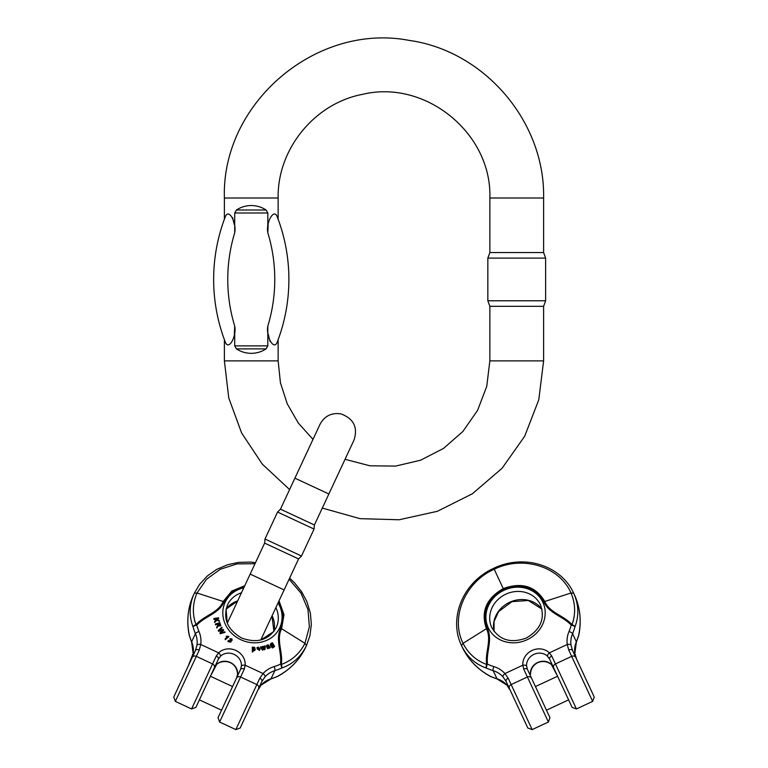 <?xml version="1.0" encoding="UTF-8"?>
<svg xmlns="http://www.w3.org/2000/svg" width="768" height="768" viewBox="0 0 768 768"><rect width="100%" height="100%" fill="white"/><g stroke="black" fill="none" stroke-linecap="round" stroke-linejoin="round"><path stroke-width="1.15" d="M234.72 212.995L236.438 210C240.95 207.062 245.885 205.584 251.261 205.536C256.646 205.584 261.581 207.062 266.093 210L267.811 212.995L234.72 212.995L234.72 232.752C236.765 222.566 228.691 207.898 225.341 216.691C224.102 219.936 224.102 219.936 225.341 216.691C224.102 219.936 224.102 219.936 225.341 216.691A174.221 174.221 0 0 0 225.341 342.192C228.691 350.995 236.774 336.269 234.72 326.122L234.365 334.003M267.811 212.995L267.811 232.752L268.166 224.87M277.19 216.691C273.84 207.878 265.757 222.614 267.811 232.752A160.109 160.109 0 0 1 267.811 326.122C265.766 336.307 273.84 350.986 277.19 342.192C278.419 338.947 278.419 338.947 277.19 342.192C278.419 338.947 278.419 338.947 277.19 342.192A174.221 174.221 0 0 0 277.19 216.691C278.419 219.936 278.419 219.936 277.19 216.691C278.419 219.936 278.419 219.936 277.19 216.691A174.221 174.221 0 0 1 277.19 342.192M236.438 210L266.093 210M232.522 217.574L234.365 224.87M225.341 342.192C224.102 338.947 224.102 338.947 225.341 342.192C224.102 338.947 224.102 338.947 225.341 342.192A174.221 174.221 0 0 1 225.341 216.691A174.221 174.221 0 0 0 225.341 342.192A174.221 174.221 0 0 1 225.341 216.691M267.811 326.122L267.811 345.888L266.093 348.883C261.581 351.811 256.646 353.299 251.261 353.338C245.885 353.299 240.95 351.811 236.438 348.883L234.72 345.888L234.72 326.122A160.109 160.109 0 0 1 234.72 232.752M270.01 341.309L268.166 334.003M345.034 459.302L369.917 465.792L395.626 466.09L420.643 460.186L443.51 448.426L462.854 431.501L477.562 410.41L486.739 386.39L489.859 360.874L543.61 360.874L543.61 306.317L489.859 306.317L487.843 300.778L545.626 300.778L545.626 258.106L487.843 258.106L487.843 300.778M516.739 252.566L489.859 252.566L489.859 198.01L543.61 198.01L543.61 252.566L516.739 252.566M244.33 586.637L232.186 591.878L224.093 601.776C219.168 613.478 204.979 616.195 196.742 625.104A58.627 53.136 25 0 0 198.979 631.498A27.686 25.094 -155 0 1 200.746 644.496L199.286 649.997L175.325 701.376L173.75 697.056L192.125 657.648L188.275 665.914L193.2 653.242A24.432 22.138 25 0 0 191.645 641.779A61.891 56.093 -155 0 1 189.283 635.021C186.461 620.832 187.843 607.526 193.45 595.085C187.824 607.565 186.403 620.938 189.206 635.184A3.254 0.518 167.3 0 0 189.226 635.222M278.63 601.718L283.133 614.947L280.8 628.224C275.002 639.514 282.048 652.128 280.512 664.166A58.627 53.136 -155 0 1 274.176 666.566A27.686 25.094 25 0 0 263.088 673.565L259.805 678.221L235.843 729.6L240.173 728.026L257.76 690.307L261.235 684.97A24.432 22.138 -155 0 1 271.018 678.787A61.891 56.093 25 0 0 277.709 676.253C290.4 669.302 299.702 659.683 305.626 647.395C299.683 659.731 290.352 669.408 277.642 676.416A3.254 0.518 62.7 0 1 277.584 676.426M188.275 665.914L195.456 650.506L196.982 645.13A24.432 22.138 25 0 0 195.427 633.667L191.645 641.779A3.254 0.97 -22.8 0 0 191.616 642.115L189.245 635.347A3.254 1.085 -15.7 0 1 189.283 635.021A3.254 0.518 167.3 0 0 189.206 635.184A3.254 3.254 0 0 0 189.245 635.347M241.402 666.029A12.211 11.069 25 0 0 234.086 654.374A12.211 11.069 25 0 0 220.454 656.266L218.419 659.078L195.898 707.376L199.402 699.859L195.898 707.376L191.568 708.95L216.25 656.016L218.65 652.848A15.475 14.026 -155 0 1 235.92 650.448A15.475 14.026 -155 0 1 245.174 665.213A3.254 1.306 4.3 0 0 241.402 666.029L240.557 669.408L232.55 686.563L237.946 675.005M284.122 589.93L298.579 558.931L264.634 543.101L250.176 574.099L284.122 589.93L260.774 640.003L273.907 631.459L272.006 615.917L260.774 640.003M294.912 478.157L320.035 424.282C324.586 415.978 331.546 412.512 340.915 413.875C353.722 418.666 358.08 427.411 353.99 440.112L328.867 493.987L294.912 478.157L280.464 509.155L314.41 524.986L314.054 529.075L277.555 512.054L264.989 539.011L301.488 556.022L314.054 529.075M264.634 543.101L264.989 539.011M280.464 509.155L277.555 512.054M579.725 665.914L576.595 659.203M506.976 685.2A3.254 1.325 -42 0 1 506.87 685.114L510.24 690.307L524.314 720.509M568.598 699.859L546.461 710.179L568.598 699.859L572.102 707.376L557.587 676.234L535.45 686.563L531.59 678.298A3.254 2.957 155 0 0 527.395 677.002L548.39 722.026L549.965 717.696L527.443 669.398A3.254 1.862 155 0 0 523.699 669.091L522.826 665.213A3.254 1.306 175.7 0 1 526.598 666.029L527.443 669.398M530.381 674.141A3.254 1.306 -4.3 0 1 530.438 674.333L530.381 674.141A12.211 11.069 155 0 1 537.696 662.486A12.211 11.069 155 0 1 551.328 664.378L557.587 676.234M463.958 650.525L462.374 647.395C468.317 659.731 477.648 669.408 490.358 676.416A3.254 0.518 -62.7 0 0 490.358 676.416A3.254 0.518 117.3 0 0 490.416 676.426M575.933 598.31L574.55 595.085C580.176 607.565 581.597 620.938 578.794 635.184A3.254 0.518 -167.3 0 1 578.794 635.184A3.254 0.518 12.7 0 1 578.765 635.222M490.541 676.502A3.254 1.085 114.3 0 1 490.512 676.493L497.222 679.037A3.254 0.97 107.2 0 1 497.222 679.037L506.861 685.104L510.173 690.173M228.307 640.339L228.096 641.318L228.307 640.339L229.786 642.106L229.834 640.378L231.312 639.197L229.728 638.774L231.619 638.794L232.09 639.36L230.88 640.79L231.072 641.894L227.952 641.626L228.163 640.646L227.952 641.626L230.986 642.048M229.834 640.378L230.448 641.77M229.728 638.774L231.494 640.176M230.736 641.098L231.946 639.677M232.09 639.36L232.042 640.454M262.474 650.179L263.242 649.728L262.474 650.179L260.419 647.184L261.158 646.742L262.646 648.442L262.56 649.45M262.646 648.442L262.387 646.752L262.502 648.758M262.541 646.435L263.136 646.301L264.586 648.643L264.518 646.003L264.422 648.374M264.355 649.766L265.123 649.315L264.355 649.766L263.117 647.741M252.336 651.974L253.075 651.686L252.336 651.974L252.317 647.107L254.678 647.366L255.235 649.747L254.554 650.65L255.226 649.757L254.554 650.65L252.874 650.323M218.39 630.394L221.798 627.254L222.154 627.802L219.149 630.403L223.229 629.491L223.661 630.163L220.704 632.832L224.717 631.805L225.062 632.362L220.33 633.427L219.965 632.851L222.95 630.086L218.246 630.71L218.64 631.325L222.806 630.394M219.005 630.71L222.154 627.802M220.56 633.139L223.661 630.163M219.965 632.851L220.186 633.734L225.062 632.362M259.133 649.718L260.016 649.277L259.613 650.074L256.838 647.808L258.067 647.03L259.939 648.758L257.347 648.97L258.586 649.901L259.421 649.229L258.979 650.026M260.016 649.277L259.469 650.381L259.862 649.584L259.469 650.381L256.838 647.808M257.453 649.258L259.939 648.758M216.336 619.68L213.917 619.382L213.917 618.47L214.061 619.066L215.558 619.152M215.702 618.835L216.576 619.44L214.608 621.408L214.781 622.147L217.075 619.776L219.456 621.408L219.254 620.563L216.49 618.73L218.746 618.413L216.854 618.97M219.456 621.408L216.931 620.083L214.637 622.464L214.608 621.408M267.005 647.165L267.494 648.662L269.693 648.077M266.947 647.299L268.656 645.898L268.253 645.418L268.512 646.205M266.976 646.109L268.109 645.734M266.352 646.762L267.072 646.33L266.352 646.762L266.64 645.648L266.352 646.762M225.35 639.686L228.72 636.72L225.35 639.686L225.072 638.957L227.693 636.643L227.011 636.49L227.549 636.95M227.011 636.49L226.205 636.547L226.867 636.806M271.949 647.117L273.888 646.118L273.542 645.514C272.381 646.934 271.344 646.656 270.432 644.669L271.037 643.363L272.39 642.71L274.493 646.234L272.726 647.664L271.805 647.434L272.573 647.981L274.349 646.541M270.509 643.901L270.288 644.976C271.2 646.963 272.237 647.251 273.398 645.821L273.773 646.742M274.493 646.234L274.32 646.944M215.405 623.981L219.878 622.637L220.8 625.776L218.333 625.565L216.922 627.677L217.891 624.605L217.622 623.962L215.645 624.557L215.405 623.981L215.501 624.864L217.478 624.269L217.651 625.901M216.653 627.005L216.778 627.984L218.246 625.958L220.704 625.92M216.25 656.016A3.254 1.862 -155 0 1 218.419 659.078L214.262 667.978A3.254 2.957 -155 0 0 212.563 663.926L196.33 656.352A3.254 2.957 25 0 0 192.125 657.648L195.456 650.506A3.254 2.074 -155 0 1 199.286 649.997M177.264 689.53L185.098 672.73M236.621 677.846L237.619 674.141A12.211 11.069 25 0 0 230.304 662.486A12.211 11.069 25 0 0 216.672 664.378L210.413 676.243L232.55 686.563L210.413 676.243M198.979 631.498A3.254 0.97 157.2 0 0 195.427 633.667A61.891 56.093 -155 0 1 193.066 626.909A3.254 1.613 -19.1 0 1 196.003 624.701A3.254 1.363 -146.9 0 1 196.742 625.104A3.254 1.085 164.3 0 0 193.066 626.909C188.832 615.754 189.245 604.512 194.323 593.203L196.992 592.992C192.528 603.61 192.202 614.179 196.003 624.701C203.885 615.552 218.285 613.037 223.229 601.44L231.83 591.043L244.752 585.725M240.173 728.026L261.878 681.475L265.018 676.858A24.432 22.138 -155 0 1 274.8 670.675A61.891 56.093 25 0 0 281.491 668.15C292.762 664.214 301.104 656.669 306.499 645.514L304.954 643.334C299.683 653.578 291.802 660.624 281.29 664.474C283.238 652.56 275.914 639.907 281.616 628.666L283.997 614.698L279.043 600.835M220.454 656.266A3.254 1.306 -134.3 0 0 218.65 652.848L200.746 644.496A3.254 1.325 -172 0 0 196.982 645.13M259.805 678.221A3.254 2.074 25 0 1 261.878 681.475L257.76 690.307L261.139 685.104A3.254 1.325 -138 0 0 261.235 684.97M244.291 669.091A3.254 1.862 25 0 0 240.557 669.408L218.035 717.696L219.61 722.026L244.291 669.091L245.174 665.213L263.088 673.565A3.254 1.325 42 0 1 265.018 676.858M281.491 668.15A3.254 1.613 -110.9 0 0 281.29 664.474A3.254 1.363 16.9 0 0 280.512 664.166A3.254 1.085 65.7 0 1 281.491 668.15M216.672 664.378A3.254 1.306 45.7 0 1 216.566 664.541C222.355 659.03 236.717 660.413 237.562 674.333A3.254 1.306 -175.7 0 0 237.581 674.506M261.024 685.2A3.254 1.325 -138 0 0 261.13 685.114L270.778 679.037A3.254 0.97 -107.2 0 0 271.018 678.787L274.8 670.675A3.254 0.97 72.8 0 0 274.176 666.566M226.349 636.24L228.864 636.403M270.998 644.333L271.373 643.795L270.998 644.333L272.006 645.878L273.11 645.302L271.373 643.795L272.957 645.619L272.573 646.147M270.854 644.65L271.229 644.102M268.896 646.368L267.562 647.357L268.906 647.462L268.896 646.368L268.762 647.77M268.109 646.867L268.752 646.685M269.837 647.77L269.328 647.75M269.472 647.443L267.494 648.662M267.638 648.355L267.091 646.982M268.253 645.418L267.446 645.782M267.59 645.475L267.082 645.869M267.12 645.802L267.072 646.33L267.12 645.802M266.794 645.341L266.496 646.445L266.794 645.341L268.157 644.813L270.374 647.568M218.746 618.413L218.611 617.818L213.917 618.47M257.117 648.768L258 647.856L259.123 648.614M258.95 647.77L257.482 647.827L257.261 648.451L258.797 648.086M218.227 624.048L219.466 623.683L220.118 625.613M219.61 623.366L218.131 623.808L219.35 625.814L220.157 624.691L219.466 623.683M219.35 625.814L220.003 625.008M253.027 648.298L253.718 647.942L254.419 650.045M253.085 648.134L253.92 649.997L254.563 649.738L253.862 647.635L253.075 648.23M252.48 651.658L252.317 647.107M255.235 649.747L254.698 650.333L253.018 650.016L253.075 651.686M262.618 649.862L260.563 646.867M264.518 646.003L265.104 645.869L265.123 649.315M264.509 649.45L263.261 647.981M263.405 647.664L263.242 649.728M228.691 641.328L228.758 640.819M229.786 642.106L230.534 641.616M231.59 640.032L231.158 639.504M575.875 657.648A3.254 2.957 155 0 0 571.67 656.352L592.666 701.376L594.25 697.056L572.544 650.496L571.018 645.13A24.432 22.138 155 0 1 572.573 633.667A61.891 56.093 -25 0 0 574.934 626.909C579.168 615.744 578.755 604.512 573.677 593.203L571.008 592.992C575.472 603.61 575.798 614.179 571.997 624.701C564.115 615.552 549.715 613.037 544.771 601.44C535.555 586.176 521.712 581.894 503.242 588.595L494.218 569.242C522.864 555.149 559.45 566.467 571.008 592.992L543.907 601.776C548.832 613.478 563.021 616.186 571.258 625.104A58.627 53.136 155 0 1 569.021 631.498A27.686 25.094 -25 0 0 567.254 644.496L568.714 649.997A3.254 2.074 -25 0 1 572.544 650.496L576.662 659.338L574.8 653.242A24.432 22.138 155 0 1 576.355 641.77L572.573 633.667A3.254 0.97 22.8 0 0 569.021 631.498M572.102 707.376L553.728 667.978A3.254 2.957 -25 0 1 555.437 663.926L576.432 708.95L572.102 707.376L576.432 708.95L592.675 701.376L576.432 708.95M526.598 666.029A12.211 11.069 155 0 1 533.914 654.374A12.211 11.069 155 0 1 547.546 656.266L549.581 659.078L553.728 667.978M576.374 642.144A3.254 0.97 22.8 0 0 576.384 642.115A3.254 0.97 -157.2 0 0 576.355 641.77A61.891 56.093 -25 0 0 578.717 635.021C581.539 620.832 580.157 607.517 574.55 595.085C580.176 607.565 581.597 620.928 578.794 635.174A3.254 0.518 12.7 0 0 578.717 635.021A3.254 1.085 -164.3 0 1 578.755 635.338A3.254 1.085 15.7 0 0 578.765 635.309M509.453 688.627A3.254 2.957 -25 0 1 511.152 684.566L532.157 729.6L527.827 728.026L506.122 681.475L510.24 690.307L506.765 684.96A24.432 22.138 -25 0 0 496.982 678.787A61.891 56.093 155 0 1 490.291 676.253C477.6 669.302 468.298 659.683 462.374 647.395C468.317 659.731 477.648 669.398 490.358 676.416A3.254 3.254 0 0 0 490.512 676.493A3.254 1.085 114.3 0 1 490.483 676.483M490.512 676.493A3.254 1.085 -65.7 0 1 490.291 676.253A3.254 0.518 117.3 0 0 490.358 676.416A3.254 3.254 0 0 0 490.512 676.493L497.222 679.027A3.254 0.97 -72.8 0 1 496.982 678.787L493.2 670.675A61.891 56.093 155 0 1 486.509 668.141C475.229 664.214 466.896 656.669 461.491 645.514L463.046 643.334C468.317 653.578 476.198 660.624 486.71 664.474C484.762 652.55 492.086 639.907 486.384 628.666C480.614 611.798 486.23 598.445 503.242 588.595L503.568 589.306C521.52 582.806 534.97 586.963 543.907 601.776M574.838 653.558A3.254 1.325 172 0 0 574.848 653.414L576.662 659.338L574.848 653.395A3.254 1.325 172 0 0 574.8 653.242M551.328 664.378A3.254 1.306 134.3 0 0 551.434 664.541C545.645 659.03 531.283 660.413 530.438 674.333A3.254 1.306 -4.3 0 1 530.419 674.506M531.379 677.846L535.45 686.563M506.122 681.475L502.982 676.858A24.432 22.138 -25 0 0 493.2 670.675A3.254 0.97 107.2 0 1 493.824 666.566A27.686 25.094 155 0 1 504.912 673.565L508.195 678.211A3.254 2.074 155 0 0 506.122 681.475M497.222 679.027L506.861 685.104A3.254 1.325 -42 0 1 506.765 684.96M549.581 659.078A3.254 1.862 -25 0 1 551.75 656.016L549.35 652.848A15.475 14.026 -25 0 0 532.08 650.448A15.475 14.026 -25 0 0 522.826 665.213L504.912 673.565A3.254 1.325 138 0 0 502.982 676.858M574.934 626.909A3.254 1.613 -160.9 0 0 571.997 624.701A3.254 1.363 -33.1 0 0 571.258 625.104A3.254 1.085 15.7 0 1 574.934 626.909M547.546 656.266A3.254 1.306 -45.7 0 1 549.35 652.848L567.254 644.496A3.254 1.325 -8 0 1 571.018 645.13M503.568 589.306C487.046 598.877 481.594 611.846 487.2 628.224C492.998 639.514 485.952 652.128 487.488 664.166A3.254 1.085 114.3 0 0 486.509 668.141A3.254 1.613 -69.1 0 1 486.71 664.474A3.254 1.363 163.1 0 1 487.488 664.166A58.627 53.136 -25 0 0 493.824 666.566M278.141 219.187L278.141 198.01L224.39 198.01L224.39 219.187M278.141 339.686L278.141 360.874L224.39 360.874L228.758 397.949L241.622 433.008L262.282 464.112L289.594 489.562M234.72 345.888L267.811 345.888M266.093 348.883L236.438 348.883M578.746 635.376A3.254 1.085 15.7 0 0 578.755 635.347A3.254 3.254 0 0 0 578.794 635.184A3.254 3.254 0 0 1 578.755 635.338L576.384 642.115L578.755 635.347M278.083 602.88A30.134 27.302 -155 0 1 274.685 634.925A30.134 27.302 -155 0 1 240.902 639.754A30.134 27.302 -155 0 1 222.845 611.482A30.134 27.302 -155 0 1 243.763 587.856M241.478 592.752A26.87 24.355 25 0 0 227.51 604.896C222.739 618.682 227.472 629.741 241.699 638.045C257.213 643.603 268.723 640.128 276.221 627.61A26.87 24.355 25 0 0 275.885 607.603M273.926 631.44A26.87 24.355 25 0 0 272.102 615.706M237.696 600.864A26.87 24.355 25 0 0 226.051 609.11L227.28 623.194L250.176 574.099M255.014 563.722L237.005 563.904L220.339 569.242L206.563 579.235L196.992 592.992L224.093 601.776M258.547 688.627A3.254 2.957 -155 0 0 256.848 684.576L240.605 677.002A3.254 2.957 25 0 0 236.41 678.298M289.114 579.226L301.027 593.184L307.997 609.59L309.37 626.87L304.954 643.334L280.8 628.224M494.074 631.43A26.87 24.355 155 0 1 509.626 602.285A26.87 24.355 155 0 1 541.949 609.11L528.346 600.49L511.958 601.642L498.576 611.635L494.064 621.514L494.093 631.459L494.064 621.514L498.576 611.635L511.958 601.632L528.346 600.49L541.958 609.139M491.779 627.6A26.87 24.355 155 0 1 505.843 594.173A26.87 24.355 155 0 1 540.49 604.886C545.261 618.682 540.528 629.731 526.301 638.045C510.787 643.603 499.277 640.128 491.779 627.6M568.714 649.997L571.67 656.352L555.437 663.926L551.75 656.016M508.195 678.211L511.152 684.566L527.395 677.002L523.699 669.091M527.088 639.744A30.134 27.302 -25 0 0 533.434 591.6A30.134 27.302 -25 0 0 486.134 613.651A30.134 27.302 -25 0 0 527.088 639.744M573.677 593.203C561.6 566.246 525.178 553.219 493.757 568.253L494.218 569.242C465.005 582.125 450.154 617.434 463.046 643.334L487.2 628.224M224.39 339.686L224.39 360.874M489.859 360.874L489.859 306.317M322.301 508.07L359.99 518.659L399.139 519.763L437.366 511.296L472.387 493.766L502.09 468.25L524.678 436.262L538.8 399.734L543.61 360.874M278.141 360.874L280.435 382.829L287.242 403.824L298.253 422.957L312.989 439.382M224.39 198.01C221.366 103.382 315.984 22.579 408.97 40.368C484.512 50.784 545.126 121.747 543.61 198.01M278.141 198.01C277.238 149.194 314.563 103.363 362.534 94.349C425.414 79.085 492.048 133.334 489.859 198.01M543.61 306.317L545.626 300.778M489.859 252.566L487.843 258.106M543.61 252.566L545.626 258.106M255.523 562.637L250.32 562.08L238.493 562.397L227.52 564.749L216.528 569.482L207.312 575.99L199.68 584.227L194.323 593.203L199.68 584.227L207.302 575.99L216.528 569.482L227.52 564.749L238.493 562.397L250.32 562.08L255.523 562.637M306.499 645.514L309.936 635.645L311.347 624.499L310.397 613.258L306.96 601.795L301.718 591.878L294.355 582.614L289.622 578.141L294.355 582.614L301.718 591.878L306.96 601.786L310.397 613.258L311.347 624.499L309.936 635.645L306.509 645.514M328.867 493.987L314.41 524.986M298.579 558.931L301.488 556.022M532.157 729.6L548.39 722.026L549.965 717.696M574.848 653.395L576.384 642.115L574.848 653.405M530.438 674.333C529.939 666.355 540.23 656.237 551.434 664.541L553.517 667.517M199.402 699.859L221.539 710.179M175.325 701.376L191.568 708.95M235.843 729.6L219.61 722.026M191.616 642.115L193.152 653.405L191.338 659.338M237.6 601.056L226.042 609.149M277.488 676.493L270.778 679.037M592.666 701.376L594.25 697.046M527.827 728.026L532.147 729.6L548.39 722.026M493.757 568.253C462.038 582.662 448.608 618.931 461.491 645.514"/></g></svg>

